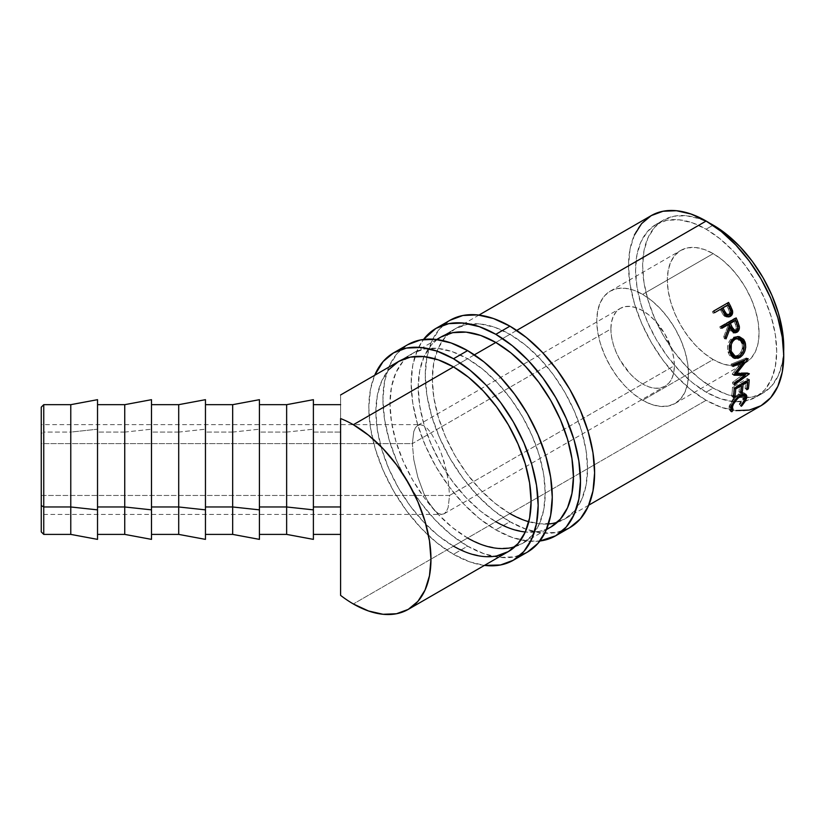 <?xml version="1.0" encoding="UTF-8"?>
<svg xmlns="http://www.w3.org/2000/svg" width="825" height="825" viewBox="0 0 825 825"><rect width="100%" height="100%" fill="white"/><g stroke="black" fill="none" stroke-linecap="round" stroke-linejoin="round"><path stroke-width="0.62" stroke-dasharray="4.12 3.09" d="M97.525 399.682L97.525 429.206L70.775 432.083L70.775 404.673L70.775 432.083L43.746 432.083L43.746 404.673L43.746 432.083L41.25 433.527L41.25 407.168L41.25 531.877M642.634 400.28A64.855 37.445 60 0 1 600.27 343.128A64.855 37.445 60 0 1 610.211 291.153A64.855 37.445 60 0 1 642.634 294.37L713.192 253.626A64.855 37.445 -120 0 0 680.759 250.418A64.855 37.445 -120 0 0 670.818 302.393A64.855 37.445 -120 0 0 713.192 359.545L642.634 400.28L713.192 359.545L704.241 353.358L695.64 345.376L687.71 335.909L680.759 325.308L675.056 313.995L670.818 302.393L668.209 290.947L667.332 280.108L668.209 270.291L670.818 261.855L675.056 255.152L680.759 250.418L687.71 247.84L695.64 247.531L704.241 249.48L713.192 253.626L722.143 259.813L730.744 267.795L738.674 277.262L745.625 287.863L751.327 299.186L755.566 310.788L758.175 322.224L759.052 333.063L758.175 342.891L755.566 351.316L751.327 358.029L745.625 362.752L738.674 365.331L730.744 365.65L722.143 363.691L713.192 359.545A64.855 37.445 -120 0 0 745.625 362.752A64.855 37.445 -120 0 0 755.566 310.788A64.855 37.445 -120 0 0 713.192 253.626L642.634 294.37A64.855 37.445 60 0 1 685.008 351.522A64.855 37.445 60 0 1 675.067 403.497A64.855 37.445 60 0 1 642.634 400.28L651.585 404.425L660.186 406.385L668.116 406.065L675.067 403.497L680.769 398.764L685.008 392.05L687.617 383.625L688.493 373.797L687.617 362.959L685.008 351.522L680.769 339.921L675.067 328.597L668.116 317.996L660.186 308.529L651.585 300.548L642.634 294.37L633.693 290.214L625.082 288.265L617.152 288.585L610.211 291.153L604.498 295.886L600.27 302.589L597.651 311.025L596.774 320.843L597.651 331.681L600.27 343.128L604.498 354.729L610.211 366.042L617.152 376.643L625.082 386.121L633.693 394.092L642.634 400.28M413.779 459.608L412.366 443.603L610.882 328.989A44.901 25.926 -120 0 0 630.486 374.179A44.901 25.926 -120 0 0 665.084 386.213A44.901 25.926 -120 0 0 674.386 365.65L449.563 495.454L448.15 507.509L446.428 511.459L444.118 513.789L441.303 514.418L438.085 513.325L434.589 510.541L427.34 500.435L423.844 493.484L417.811 477.128L413.779 459.608L417.811 477.128L423.844 493.484L427.34 500.435L434.589 510.541L438.085 513.325L441.705 514.429L41.25 514.429L41.25 443.603L412.366 443.603L413.779 459.608M441.303 514.418L444.118 513.789L446.428 511.459L448.15 507.509L449.563 495.454L41.25 495.454L41.25 514.429L41.25 424.648L41.25 514.418M124.74 432.083L97.525 432.083L97.525 404.673L97.525 534.394L97.525 432.083L124.74 432.083L124.74 404.673L124.74 432.083L151.491 429.206L124.74 432.083L124.74 534.394L124.74 432.083M151.491 399.682L151.491 539.375M178.705 432.083L151.491 432.083L151.491 404.673L151.491 534.394L151.491 432.083L178.705 432.083L178.705 404.673L178.705 432.083L205.456 429.206L178.705 432.083L178.705 534.394L178.705 432.083M205.456 399.682L205.456 539.375M232.671 432.083L205.456 432.083L205.456 404.673L205.456 534.394L205.456 432.083L232.671 432.083L232.671 404.673L232.671 432.083L259.421 429.206L232.671 432.083L232.671 534.394L232.671 432.083M259.421 399.682L259.421 539.375M286.636 432.083L259.421 432.083L259.421 404.673L259.421 534.394L259.421 432.083L286.636 432.083L286.636 404.673L286.636 432.083L313.387 429.206L286.636 432.083L286.636 534.394L286.636 432.083M313.387 399.682L313.387 539.354M516.718 330.402L495.825 342.468L516.718 330.402M474.385 354.843L453.492 366.908L474.385 354.843M634.435 234.97L630.011 249.233L628.526 265.856L630.011 284.192L634.435 303.559L641.602 323.194L651.255 342.344L663.022 360.278L676.438 376.313L690.999 389.812L706.138 400.28L353.347 603.962L706.138 400.28A109.756 63.37 -120 0 0 761.021 405.714M712.903 225.287L706.138 229.185A99.784 57.606 60 0 1 771.323 317.12A99.784 57.606 60 0 1 756.03 397.073A99.784 57.606 60 0 1 745.501 401.002A99.784 57.606 60 0 1 734.931 401.662A99.784 57.606 60 0 1 706.138 392.133L713.192 388.059A99.784 57.606 -120 0 0 739.066 397.32A99.784 57.606 -120 0 0 763.084 392.999A99.784 57.606 -120 0 0 783.667 351.244L782.399 362.433L778.377 375.396L771.86 385.718L763.084 392.999L756.03 397.073L745.336 401.032L733.136 401.517L719.905 398.516L706.138 392.133A99.784 57.606 60 0 1 640.953 304.208A99.784 57.606 60 0 1 656.246 224.245A99.784 57.606 60 0 1 706.138 229.185L712.903 225.287M340.601 534.394L340.601 404.693L340.601 432.083L313.387 432.083L313.387 534.394L313.387 432.083L340.601 432.083L340.601 534.394L340.601 395.515M663.3 220.172L656.246 224.245L647.47 231.526L640.953 241.849L636.931 254.812L635.58 269.93L636.931 286.605L640.953 304.208L647.47 322.049L656.246 339.467L666.94 355.771L679.14 370.343L692.371 382.625L706.138 392.133L713.192 388.059A99.784 57.606 -120 0 1 648.007 300.135A99.784 57.606 -120 0 1 663.3 220.172A99.784 57.606 -120 0 1 709.758 223.224L699.425 218.728L686.194 215.727L673.994 216.212L663.3 220.172L654.524 227.453L648.007 237.775L643.995 250.738L642.634 265.856L643.995 282.532L648.007 300.135L654.524 317.976L663.3 335.393L673.994 351.698L686.194 366.269L699.425 378.551L713.192 388.059L726.959 394.443L740.19 397.444L752.39 396.959L763.084 392.999M651.255 215.603A109.756 63.37 -120 0 0 634.435 303.559A109.756 63.37 -120 0 0 706.138 400.28L721.277 407.302L735.838 410.603M656.246 224.245L666.94 220.285L679.14 219.801L692.371 222.802L706.138 229.185L719.905 238.703L733.136 250.975L745.336 265.547L756.03 281.851L764.806 299.269L771.323 317.12L775.335 334.723L776.696 351.398L775.335 366.506L771.323 379.469L764.806 389.792L756.03 397.073M340.601 595.351L340.601 395.453M744.985 396.474L739.674 404.601L739.179 404.116L740.829 405.776L739.179 404.116L743.335 397.825L745.027 399.372L743.335 397.825L742.892 394.556M742.397 394.257L738.55 395.134L739.437 395.856L738.55 395.134C734.549 397.897 731.919 401.249 730.672 405.209L731.445 405.91L730.672 405.209L731.517 408.54L733.178 410.2L730.795 408.169M745.109 394.443L744.037 392.855L741.84 392.566L735.972 395.835L730.61 402.559L728.836 408.932L730.455 410.283L729.217 409.643L729.135 406.096L730.826 407.653L729.135 406.096L733.219 398.702L734.941 400.115L733.219 398.702L738.901 393.731L740.633 395.103L738.901 393.731L744.346 393.082L744.975 393.968M743.243 394.969L743.088 398.558L739.179 404.116L741.314 406.282L739.674 404.601L742.995 400.754L744.841 397.021L745.264 397.413L745.027 396.309M741.314 406.282L739.179 404.116M731.146 408.406L730.434 407.519L730.672 405.209L733.559 399.733L738.55 395.134L740.943 394.175L742.706 394.422M730.826 408.2L730.434 407.519M747.058 387.884L745.058 388.41L746.8 389.73L745.058 388.41L747.058 387.884M746.408 381.294L745.831 380.913A107.271 61.927 60 0 1 745.058 388.41A107.271 61.927 60 0 0 745.831 380.913L741.242 383.563L741.819 383.945L741.242 383.563A107.271 61.927 60 0 1 741.19 384.306A107.271 61.927 -120 0 0 741.242 383.563L745.831 380.913L746.408 381.294M741.118 385.368A107.271 61.927 60 0 1 740.468 391.06L740.933 391.421L738.932 391.947L740.675 393.267L738.932 391.947L740.468 391.06A107.271 61.927 -120 0 0 741.118 385.368M740.283 384.832L739.705 384.45A107.271 61.927 60 0 1 738.932 391.947A107.271 61.927 60 0 0 739.705 384.45L733.961 387.771L734.539 388.142L733.961 387.771A107.271 61.927 60 0 1 733.188 395.268L733.652 395.618L731.662 396.144L733.404 397.475L731.662 396.144L733.188 395.268A107.271 61.927 -120 0 0 733.961 387.771L739.705 384.45L740.283 384.832M734.271 388.297L732.507 387.183A107.271 61.927 60 0 1 731.662 396.144A107.271 61.927 60 0 0 732.507 387.183L747.44 378.562L749.203 379.675L747.44 378.562A107.271 61.927 60 0 1 747.316 380.768A107.271 61.927 -120 0 0 747.44 378.562L732.507 387.183L734.271 388.297M747.244 381.831A107.271 61.927 60 0 1 746.594 387.523A107.271 61.927 -120 0 0 747.244 381.831M733.972 374.828L732.218 374.024L742.283 361.34L732.218 374.024A107.271 61.927 60 0 1 732.249 374.375L734.002 375.2L732.249 374.375L734.322 374.395L732.249 374.375A107.271 61.927 60 0 0 732.218 374.024L733.972 374.828M734.353 383.264L732.59 382.264L743.315 374.426L732.59 382.264A107.271 61.927 60 0 1 732.59 383.78L734.353 384.821L732.59 383.78L744.532 375.097L732.59 383.78A107.271 61.927 60 0 0 732.59 382.264L734.353 383.264M749.286 373.9L747.522 372.91L746.522 373.642L747.522 372.91L749.286 373.9M749.286 373.673L747.522 372.694A107.271 61.927 60 0 1 747.522 372.91A107.271 61.927 -120 0 0 747.522 372.694L749.286 373.673M735.508 372.91L747.522 372.694L735.508 372.91M748.079 358.844L746.336 358.194L745.109 359.782L746.336 358.194L748.079 358.844M743.531 361.814L734.91 372.642L743.531 361.814M748.038 358.597L746.305 357.968A107.271 61.927 60 0 1 746.336 358.194A107.271 61.927 -120 0 0 746.305 357.968L748.038 358.597M732.734 364.774L731.002 364.186L746.305 357.968L731.002 364.186A107.271 61.927 60 0 1 731.259 365.836L732.992 366.455L731.259 365.836L732.796 365.207L731.259 365.836A107.271 61.927 60 0 0 731.002 364.186L732.734 364.774M733.93 358.102L733.033 357.937L727.98 351.883L729.64 352.172L727.98 351.883C726.722 345.634 728.351 340.838 732.858 337.487L737.663 336.548M744.037 345.19L740.283 355.286L743.036 350.986L743.995 344.685M737.756 336.559L733.642 337.085L730.094 339.952L728.248 343.592L727.506 347.789L727.98 351.883L729.465 355.317L731.878 357.472L734.838 358.112M736.055 338.353L738.684 338.951L740.819 340.818L742.129 343.633L742.417 346.995L741.696 350.408L740.015 353.389L737.034 355.74L733.817 356.132M729.187 349.305L730.063 343.159L729.166 349.15M733.693 356.101L737.674 355.41L739.386 355.884L737.674 355.41C741.52 352.667 743.005 348.738 742.129 343.633L743.789 343.922L742.129 343.633L736.643 338.363M734.312 332.743L733.507 332.857L728.795 327.968L731.363 332.083L734.353 332.733M725.319 336.796L724.484 338.869L726.052 338.858L724.484 338.869L725.319 336.796M725.299 336.713L723.731 336.775A107.271 61.927 60 0 1 724.484 338.869A107.271 61.927 60 0 0 723.731 336.775L727.949 325.885L729.444 325.669L727.949 325.885L723.731 336.775L725.299 336.713M727.382 324.514A107.271 61.927 60 0 1 727.949 325.885A107.271 61.927 60 0 0 727.382 324.514M721.762 327.762L720.483 328.494L721.968 328.247L720.483 328.494L721.762 327.762M721.236 326.535L719.761 326.824A107.271 61.927 60 0 1 720.483 328.494A107.271 61.927 60 0 0 719.761 326.824L734.704 318.192A107.271 61.927 60 0 1 734.889 318.646A107.271 61.927 -120 0 0 734.704 318.192L719.761 326.824L721.236 326.535M733.703 330.918L734.735 330.619C736.467 328.948 736.663 326.834 735.333 324.277A107.271 61.927 60 0 0 733.889 320.76A107.271 61.927 60 0 1 735.333 324.277L736.137 326.824L735.807 329.443L733.301 330.897M734.735 330.619L736.292 330.557L734.735 330.619M735.333 324.277L736.849 324.112L735.333 324.277M728.619 316.872L723.432 315.181L724.814 314.717L723.432 315.181L720.813 310.654L722.143 310.076L720.813 310.654L724.453 316.253L727.372 317.243L728.98 316.687M720.122 309.344A107.271 61.927 60 0 1 720.813 310.654A107.271 61.927 60 0 0 720.122 309.344M714.481 312.603L713.233 313.325L714.481 312.603M713.635 311.056L712.346 311.695A107.271 61.927 60 0 1 713.233 313.325A107.271 61.927 60 0 0 712.346 311.695L727.279 303.074A107.271 61.927 60 0 1 727.32 303.157A107.271 61.927 -120 0 0 727.279 303.074L713.635 311.056M731.074 310.953L730.816 310.148M728.506 314.81L728.197 315.026C729.888 313.418 729.939 311.386 728.382 308.932A107.271 61.927 60 0 0 726.629 305.59A107.271 61.927 60 0 1 728.382 308.932L729.548 312.252L728.784 314.552L727.495 315.294M727.671 315.253L728.351 314.923M728.382 308.932L729.733 308.406L728.382 308.932M313.387 399.702L313.387 539.375M313.387 432.083L313.387 534.363L313.387 432.083M259.421 399.702L259.421 539.354M259.421 432.083L259.421 534.363L259.421 432.083M205.456 399.702L205.456 539.354M205.456 432.083L205.456 534.363L205.456 432.083M151.491 399.702L151.491 539.354M151.491 432.083L151.491 534.363L151.491 432.083M41.25 531.898L41.25 433.527L43.746 432.083L43.746 534.394L43.746 432.083L70.775 432.083L70.775 534.394L70.775 432.083L97.525 429.206L97.525 539.375M97.525 399.702L97.525 539.354M97.525 432.083L97.525 534.363L97.525 432.083M41.25 495.454L449.563 495.454L448.15 479.449L446.428 470.714L441.303 453.451L438.085 445.582L430.97 432.867L427.34 428.515L423.844 425.741L420.224 424.627L41.25 424.627L41.25 495.454M420.637 424.648L423.844 425.741L427.34 428.515L430.97 432.867L438.085 445.582L441.303 453.451L444.118 461.938L448.15 479.449L449.563 495.454L674.386 365.65A44.901 25.926 -120 0 0 654.782 320.461A44.901 25.926 -120 0 0 620.183 308.437A44.901 25.926 -120 0 0 610.882 328.989L412.366 443.603L413.779 431.547L415.501 427.608L417.811 425.277L420.637 424.648L417.811 425.277L415.501 427.608L413.779 431.547L412.366 443.603L41.25 443.603L41.25 424.627M610.882 328.989L611.5 322.193L613.305 316.357L616.234 311.716L620.183 308.437L624.999 306.653L630.486 306.436L636.446 307.787L642.634 310.664L648.832 314.944L654.782 320.461L665.084 334.362L671.973 350.233L673.778 358.153L674.386 365.65L673.778 372.457L671.973 378.293L669.034 382.934L665.084 386.213L660.278 387.987L654.782 388.214L648.832 386.853L642.634 383.986L636.446 379.706L630.486 374.179L620.183 360.288L616.234 352.45L613.305 344.417L611.5 336.497L610.882 328.989M509.933 521.699A119.738 69.135 -120 0 0 569.807 527.639L556.978 532.383L542.334 532.971L526.453 529.361L509.933 521.699L495.825 529.856L509.933 521.699L493.412 510.293L477.531 495.557L462.897 478.067L450.068 458.504L439.539 437.611L431.712 416.192L426.896 395.072L425.267 375.055L426.896 356.916L431.712 341.364L439.539 328.979L450.068 320.244A119.738 69.135 -120 0 0 431.712 416.192A119.738 69.135 -120 0 0 509.933 521.699M539.89 541.004A119.738 69.135 60 0 1 495.825 529.856A119.738 69.135 60 0 1 421.998 437.332A119.738 69.135 60 0 1 423.534 339.457L417.605 349.511L412.778 365.062L411.159 383.202L412.778 403.219L417.605 424.339L425.422 445.758L435.951 466.651L448.779 486.214L463.423 503.704L479.304 518.44L495.825 529.856L512.346 537.508L528.227 541.118L539.89 541.004M437.116 339.57L431.289 345.036L424.122 356.39L419.698 370.652L418.213 387.276L419.698 405.622L424.122 424.978L431.289 444.613L440.942 463.774L452.708 481.707L466.125 497.733L480.686 511.242L495.825 521.699A109.756 63.37 60 0 1 424.122 424.978A109.756 63.37 60 0 1 440.942 337.033L455.06 328.876A109.756 63.37 -120 0 0 438.23 416.831A109.756 63.37 -120 0 0 509.933 513.552L495.825 521.699L509.933 513.552L494.794 503.095L480.233 489.586L466.816 473.56L455.049 455.627L445.407 436.466L438.23 416.831L433.816 397.475L432.321 379.129L433.816 362.505L438.23 348.243L445.407 336.889L455.049 328.886L466.816 324.524L480.233 323.988L494.794 327.298L509.933 334.321A109.756 63.37 -120 0 0 455.06 328.876M495.825 342.468L509.933 334.321L495.825 342.468M495.825 521.699L510.964 528.722L525.525 532.032L538.942 531.496L546.593 529.186A109.756 63.37 60 0 1 525.288 532.001M528.784 521.751A109.756 63.37 -120 0 0 548.491 523.978M557.308 522.277A109.756 63.37 -120 0 0 564.816 518.997A109.756 63.37 -120 0 0 581.635 431.042A109.756 63.37 -120 0 0 509.933 334.321L525.082 344.778L539.632 358.287L553.059 374.313L564.816 392.246L574.468 411.407L581.635 431.042L586.059 450.398L587.544 468.744L586.059 485.368L581.635 499.63L574.468 510.984L564.816 518.997L553.059 523.349L539.632 523.885L525.082 520.575L509.933 513.552M467.6 546.15A119.738 69.135 -120 0 0 527.474 552.08L514.635 556.823L500.002 557.411L484.12 553.802L467.6 546.15L453.492 554.297L467.6 546.15L451.079 534.734L435.198 519.998L420.564 502.507L407.736 482.945L397.207 462.052L389.379 440.632L384.563 419.512L382.934 399.496L384.563 381.367L389.379 365.805L397.207 353.42L407.736 344.685A119.738 69.135 -120 0 0 389.379 440.632A119.738 69.135 -120 0 0 467.6 546.15M484.44 565.393A119.738 69.135 60 0 1 453.492 554.297A119.738 69.135 60 0 1 374.684 375.282L370.446 389.513L368.816 407.643L370.446 427.659L375.262 448.779L383.089 470.198L393.618 491.092L406.447 510.654L421.09 528.144L436.972 542.881L453.492 554.297L470.002 561.949L484.44 565.393M388.957 369.476L381.789 380.83L377.365 395.093L375.88 411.716L377.365 430.062L381.789 449.419L388.957 469.054L398.609 488.214L410.365 506.148L423.792 522.173L438.343 535.683L453.492 546.15A109.756 63.37 60 0 1 381.789 449.419A109.756 63.37 60 0 1 398.609 361.474L412.717 353.327A109.756 63.37 -120 0 0 395.897 441.272A109.756 63.37 -120 0 0 467.6 538.003L453.492 546.15L467.6 538.003L452.461 527.536L437.9 514.027L424.483 498.001L412.717 480.067L403.064 460.907L395.897 441.272L391.483 421.915L389.988 403.569L391.483 386.946L395.897 372.683L403.064 361.329L412.717 353.327L424.483 348.965L437.9 348.428L452.461 351.739L467.6 358.762A109.756 63.37 -120 0 0 412.717 353.327M453.492 366.908L467.6 358.762L453.492 366.908M514.965 546.717A109.756 63.37 -120 0 0 522.483 543.438A109.756 63.37 -120 0 0 539.303 455.483A109.756 63.37 -120 0 0 467.6 358.762L482.738 369.218L497.3 382.728L510.716 398.753L522.483 416.697L532.135 435.847L539.303 455.483L543.727 474.839L545.212 493.185L543.727 509.809L539.303 524.071L532.135 535.425L522.483 543.438L510.716 547.79L497.3 548.326L482.738 545.016L467.6 538.003M453.492 546.15L468.631 553.163L483.192 556.473L496.609 555.937M610.211 291.153L680.759 250.418M444.118 513.789L665.084 386.213M588.741 505.178L564.816 518.997M546.408 529.619L522.483 543.438M478.985 315.067L440.942 337.033M436.652 339.508L398.609 361.474M729.217 409.643L730.898 411.335M744.346 393.082L746.027 394.474M733.033 357.937L734.817 358.432M736.9 336.456L738.416 336.538M733.507 332.857L735.116 332.826M727.867 317.151L729.31 316.769M417.811 425.277L620.183 308.437M675.067 403.497L745.625 362.752"/><path stroke-width="1.24" d="M41.25 531.877L41.25 505.539L41.25 531.898L43.746 534.394L70.775 534.394L70.775 506.973L70.775 534.394L97.525 539.375L97.525 509.86L70.775 506.973L43.746 506.973L43.746 404.673L43.746 506.973L70.775 506.973L70.775 404.673L70.775 506.973L97.525 509.86L97.525 399.682L70.775 404.673L43.746 404.673L41.25 407.168L41.25 505.539L43.746 506.973L43.746 534.394L43.746 506.973L41.25 505.539L41.25 407.189M97.525 534.394L124.74 534.394L124.74 506.973L124.74 534.394L151.491 539.375L151.491 509.86L124.74 506.973L97.525 506.973L124.74 506.973L124.74 404.673L124.74 506.973L151.491 509.86L151.491 399.682L124.74 404.673L97.525 404.673M151.491 534.394L178.705 534.394L178.705 506.973L178.705 534.394L205.456 539.375L205.456 509.86L178.705 506.973L151.491 506.973L178.705 506.973L178.705 404.673L178.705 506.973L205.456 509.86L205.456 399.682L178.705 404.673L151.491 404.673M205.456 534.394L232.671 534.394L232.671 506.973L232.671 534.394L259.421 539.375L259.421 509.86L232.671 506.973L205.456 506.973L232.671 506.973L232.671 404.673L232.671 506.973L259.421 509.86L259.421 399.682L232.671 404.673L205.456 404.673M313.387 539.354L313.387 509.86L286.636 506.973L259.421 506.973L286.636 506.973L286.636 404.673L286.636 506.973L313.387 509.86L313.387 399.682L286.636 404.673L259.421 404.673M735.838 410.603L749.255 410.077L761.021 405.714A109.756 63.37 -120 0 0 777.841 317.759A109.756 63.37 -120 0 0 706.138 221.038L516.718 330.402L706.138 221.038L690.999 214.026L676.438 210.715L663.022 211.252L651.255 215.603L641.602 223.616L634.435 234.97M495.825 342.468L474.385 354.843L495.825 342.468A109.756 63.37 60 0 1 567.528 439.189A109.756 63.37 60 0 1 550.708 527.144A109.756 63.37 60 0 1 546.593 529.186L550.708 527.144L560.361 519.131L567.528 507.777L571.942 493.515L573.437 476.891L571.942 458.545L567.528 439.189L560.361 419.554L550.708 400.403L538.942 382.46L525.525 366.434L510.964 352.925L495.825 342.468L480.686 335.445L466.125 332.135L452.708 332.671L440.942 337.033A109.756 63.37 60 0 1 495.825 342.468M496.609 555.937L508.365 551.585L518.018 543.572L525.195 532.218L529.609 517.956L531.104 501.332L529.609 482.986L525.195 463.629L518.018 443.994L508.365 424.844L496.609 406.9L483.192 390.875L468.631 377.365L453.492 366.908L438.343 359.886L423.792 356.575L410.365 357.112L398.609 361.474A109.756 63.37 60 0 1 453.492 366.908A109.756 63.37 60 0 1 525.195 463.629A109.756 63.37 60 0 1 508.365 551.585L408.231 609.397L417.883 601.384L425.061 590.03L429.474 575.768L430.97 559.144L429.474 540.808L425.061 521.441L417.883 501.806L408.231 482.656L396.474 464.722L383.058 448.687L368.497 435.188L353.347 424.72A109.756 63.37 60 0 0 340.601 418.574L340.601 506.973L313.387 506.973L340.601 506.973L340.601 418.574A109.756 63.37 60 0 1 353.347 424.72L453.492 366.908L353.347 424.72A109.756 63.37 60 0 1 425.061 521.441A109.756 63.37 60 0 1 408.231 609.397A109.756 63.37 60 0 1 353.347 603.962A109.756 63.37 60 0 1 340.601 595.382L340.601 533.497M728.537 316.913L730.146 315.738L731.27 312.706L729.187 306.642A107.271 61.927 -120 0 0 727.32 303.157A107.271 61.927 60 0 1 729.187 306.642L730.527 306.085A109.756 63.37 -120 0 0 728.568 302.435L713.635 311.056L728.568 302.435A109.756 63.37 60 0 1 730.527 306.085L732.672 312.273L731.579 315.356L730.042 316.501L727.485 316.738L726.041 315.985L722.143 310.076A109.756 63.37 -120 0 0 721.432 308.746L714.543 312.727A109.756 63.37 -120 0 0 713.635 311.056A109.756 63.37 -120 0 1 714.543 312.727L721.432 308.746A109.756 63.37 -120 0 1 722.143 310.076L724.814 314.717L729.31 316.769L730.403 316.305C732.342 315.15 733.023 313.211 732.456 310.499L730.527 306.085L729.187 306.642L731.074 310.953L732.456 310.499L731.074 310.953C731.61 313.582 730.909 315.49 728.98 316.687L728.619 316.872M733.322 332.846L735.972 331.877L737.416 329.876L737.746 326.318L736.282 321.946A107.271 61.927 -120 0 0 734.889 318.646A107.271 61.927 60 0 1 736.282 321.946L737.777 321.75A109.756 63.37 -120 0 0 736.168 317.914L721.236 326.535L736.168 317.914A109.756 63.37 60 0 1 737.777 321.75L739.396 327.133L738.612 330.619L736.911 332.289L734.889 332.826L732.095 331.176L730.311 327.803L726.052 338.858A109.756 63.37 -120 0 0 725.299 336.713L729.444 325.669A109.756 63.37 -120 0 0 728.857 324.266L721.968 328.247A109.756 63.37 -120 0 0 721.236 326.535A109.756 63.37 -120 0 1 721.968 328.247L728.857 324.266L727.382 324.514L721.762 327.762L728.857 324.266A109.756 63.37 -120 0 1 729.444 325.669L725.299 336.713A109.756 63.37 -120 0 1 726.052 338.858L730.311 327.803L735.116 332.826L736.911 332.289C738.88 331.042 739.674 329.01 739.293 326.226L737.777 321.75L736.282 321.946L737.746 326.318L739.293 326.226L737.746 326.318C738.107 329.051 737.303 331.042 735.333 332.31L736.911 332.289L734.312 332.743M745.006 341.993L745.717 347.17L744.738 351.429L742.613 355.101L738.138 358.298L733.59 357.926L731.156 355.709L729.259 350.14L729.867 343.736L731.692 340.034L735.24 337.147L739.365 336.662L743.655 339.446L745.006 341.993M745.078 375.396L734.002 375.2A109.756 63.37 -120 0 0 733.972 374.828L744.016 362L732.992 366.455A109.756 63.37 -120 0 0 732.734 364.774L748.038 358.597A109.756 63.37 60 0 1 748.079 358.844L736.663 373.457L749.286 373.673A109.756 63.37 60 0 1 749.286 373.9L734.353 384.821A109.756 63.37 -120 0 0 734.353 383.264L745.078 375.396L743.315 374.426L734.322 374.395L743.315 374.426L745.078 375.396L734.353 383.264A109.756 63.37 -120 0 1 734.353 384.821L749.286 373.9A109.756 63.37 -120 0 0 749.286 373.673L736.663 373.457L734.91 372.642L736.663 373.457L748.079 358.844A109.756 63.37 -120 0 0 748.038 358.597L732.734 364.774A109.756 63.37 -120 0 1 732.992 366.455L744.016 362L733.972 374.828A109.756 63.37 -120 0 1 734.002 375.2L745.078 375.396M734.271 388.297L749.203 379.675A109.756 63.37 60 0 1 748.337 388.853L746.8 389.73A109.756 63.37 -120 0 0 747.594 382.068L742.995 384.718A109.756 63.37 60 0 1 742.211 392.391L740.675 393.267A109.756 63.37 -120 0 0 741.469 385.605L735.725 388.915A109.756 63.37 60 0 1 734.931 396.588L733.404 397.475A109.756 63.37 -120 0 0 734.271 388.297A109.756 63.37 -120 0 1 733.404 397.475L734.931 396.588A109.756 63.37 -120 0 0 735.725 388.915L741.469 385.605L740.283 384.832L741.469 385.605A109.756 63.37 -120 0 1 740.675 393.267L742.211 392.391A109.756 63.37 -120 0 0 742.995 384.718L747.594 382.068L746.408 381.294L747.594 382.068A109.756 63.37 -120 0 1 746.8 389.73L748.337 388.853L747.058 387.884L748.337 388.853A109.756 63.37 -120 0 0 749.203 379.675L734.271 388.297M742.252 405.343L741.314 406.282L740.829 405.776L744.439 400.898L745.243 397.238L743.655 395.577L741.52 395.918L737.674 398.485L733.446 404.095L732.074 408.086L733.178 410.2L731.868 411.737L730.507 410.561L731.435 405.931L734.198 401.074L737.705 397.207L742.16 394.35L745.759 394.278L746.821 395.928L745.81 400.424L742.252 405.343M713.192 225.112L709.748 223.224A99.784 57.606 -120 0 1 713.192 225.112A99.784 57.606 -120 0 1 783.667 351.244L782.399 330.65L778.377 313.046L771.86 295.195L763.084 277.778L752.39 261.473L740.19 246.902L726.959 234.63L713.192 225.112M588.741 505.178L761.021 405.714L770.674 397.712L777.841 386.358L782.255 372.096L783.75 355.472L782.255 337.126L777.841 317.759L770.674 298.124L761.021 278.974L749.255 261.04L735.838 245.015L721.277 231.505L706.138 221.038A109.756 63.37 -120 0 0 651.255 215.603L478.985 315.067M408.231 609.397L396.474 613.748L383.058 614.285L368.497 610.974L353.347 603.962A109.756 63.37 60 0 1 340.601 595.382L340.601 506.973L340.601 595.382M733.178 410.2L732.363 406.756L731.445 405.91L732.363 406.756C733.631 402.713 736.271 399.31 740.273 396.536L739.437 395.856L740.273 396.536L744.573 395.979L745.027 399.372L740.829 405.776L741.314 406.282L746.532 398.568L746.027 394.474L740.633 395.103L734.941 400.115L730.826 407.653L730.898 411.335L731.868 411.737L733.178 410.2L730.713 408.076M744.573 395.979L742.397 394.257M731.517 408.54L730.228 410.056L731.868 411.737L730.228 410.056L731.146 408.406M744.841 397.021L746.532 398.568L744.841 397.021L744.975 393.968L744.985 396.474M741.933 394.144L743.243 394.969M730.826 408.2L730.434 407.519M741.819 383.945L742.995 384.718L741.819 383.945M741.19 384.306A107.271 61.927 60 0 1 741.118 385.368A107.271 61.927 -120 0 0 741.19 384.306M740.933 391.421L742.211 392.391L740.933 391.421M734.539 388.142L735.725 388.915L734.539 388.142M733.652 395.618L734.931 396.588L733.652 395.618M747.316 380.768A107.271 61.927 60 0 1 747.244 381.831A107.271 61.927 -120 0 0 747.316 380.768M742.283 361.34L744.016 362L742.283 361.34L732.796 365.207L742.283 361.34M746.522 373.642L744.532 375.097L746.522 373.642M745.109 359.782L743.531 361.814L745.109 359.782M739.705 357.576L737.983 357.06L733.93 358.102L737.983 357.06L739.705 357.576C744.532 354.255 746.398 349.377 745.305 342.952L738.437 336.538L734.456 337.549C729.95 340.931 728.341 345.809 729.64 352.172L734.827 358.432L739.705 357.576M737.663 336.548L743.645 342.674L745.305 342.952L743.645 342.674L744.037 345.19L742.015 339.25L737.663 336.548M740.283 355.286L740.902 354.606M733.817 356.132L730.702 353.77L729.166 349.15L729.496 350.934L731.156 351.223C730.084 346.026 731.373 342.045 735.023 339.271L733.415 339.178L736.055 338.353M732.796 339.57L730.063 343.159L732.796 339.57M738.2 338.477L743.789 343.922L742.459 341.034L740.314 339.106L737.674 338.467L735.023 339.271L738.2 338.477L736.643 338.363L733.415 339.178L735.023 339.271L732.775 341.313L731.311 344.345L731.156 351.223L729.496 350.934L733.693 356.101L735.446 356.565L731.156 351.223L732.394 354.131L734.333 356.091L736.787 356.709L739.386 355.884L735.457 356.565M743.789 343.922C744.707 349.14 743.232 353.131 739.386 355.884L741.716 353.853L743.387 350.831L744.109 347.356L743.789 343.922M728.795 327.968L730.311 327.803L728.795 327.968L725.319 336.796L728.795 327.968M728.908 323.637L733.889 320.76L728.908 323.637L730.3 327.082L728.908 323.637L730.393 323.39L728.908 323.637M733.301 330.897L731.971 330.155L730.3 327.082L733.703 330.918L735.281 330.866L731.816 326.917L730.3 327.082L731.816 326.917L730.393 323.39L735.374 320.512L733.889 320.76L735.374 320.512L730.393 323.39L733.507 330.072L736.292 330.557L735.271 330.877M736.849 324.112A109.756 63.37 -120 0 0 735.374 320.512A109.756 63.37 -120 0 1 736.849 324.112C738.21 326.721 738.024 328.876 736.292 330.557L737.767 327.638L736.849 324.112M728.506 314.81L728.197 315.026C726.01 315.614 724.371 314.5 723.288 311.675L721.648 308.468L726.629 305.59L721.648 308.468L723.288 311.675L724.649 311.149L723.288 311.675L724.68 314.005L727.495 315.294M729.599 314.614C727.403 315.212 725.752 314.057 724.649 311.149L726.67 314.191L729.599 314.614L730.94 311.798L729.733 308.406C731.332 310.922 731.29 312.995 729.599 314.614L729.011 314.851M724.649 311.149L722.968 307.859L721.648 308.468L727.949 304.992L722.968 307.859L724.649 311.149M729.733 308.406A109.756 63.37 -120 0 0 727.949 304.992A109.756 63.37 -120 0 1 729.733 308.406M259.421 534.394L286.636 534.394L286.636 506.973L286.636 534.394L313.387 539.375L313.387 399.702M259.421 539.354L259.421 399.702M205.456 539.354L205.456 399.702M151.491 539.354L151.491 399.702M97.525 539.354L97.525 399.702M450.068 320.244A119.738 69.135 -120 0 1 509.933 326.174L526.453 337.59L542.334 352.316L556.978 369.806L569.807 389.369L580.336 410.262L588.163 431.681L592.979 452.812L594.608 472.818L592.979 490.957L588.163 506.509L580.336 518.894L569.807 527.639A119.738 69.135 -120 0 0 588.163 431.681A119.738 69.135 -120 0 0 509.933 326.174L495.825 334.321A119.738 69.135 60 0 1 574.045 439.828A119.738 69.135 60 0 1 555.689 535.786A119.738 69.135 60 0 1 539.89 541.004L555.689 535.786L566.218 527.041L574.045 514.656L578.861 499.104L580.491 480.965L578.861 460.958L574.045 439.828L566.218 418.409L555.689 397.516L542.86 377.953L528.227 360.463L512.346 345.737L495.825 334.321L509.933 326.174L493.412 318.512L477.531 314.903L462.897 315.49L450.068 320.244L435.951 328.391A119.738 69.135 60 0 1 495.825 334.321L479.304 326.659L463.423 323.049L448.779 323.637L435.951 328.391A119.738 69.135 60 0 0 423.534 339.457L435.951 328.391M525.288 532.001A109.756 63.37 60 0 1 495.825 521.699M509.933 513.552A109.756 63.37 -120 0 0 528.784 521.751M548.491 523.978A109.756 63.37 -120 0 0 557.308 522.277M436.652 339.508L440.942 337.033L437.116 339.57M407.736 344.685A119.738 69.135 -120 0 1 467.6 350.615L484.12 362.031L500.002 376.757L514.635 394.247L527.474 413.81L538.003 434.703L545.82 456.122L550.646 477.252L552.265 497.258L550.646 515.398L545.82 530.949L538.003 543.335L527.474 552.08A119.738 69.135 -120 0 0 545.82 456.122A119.738 69.135 -120 0 0 467.6 350.615L453.492 358.762A119.738 69.135 60 0 1 531.712 464.279A119.738 69.135 60 0 1 513.356 560.227A119.738 69.135 60 0 1 484.44 565.393L500.528 564.97L513.356 560.227L523.885 551.492L531.712 539.096L536.528 523.545L538.158 505.405L536.528 485.399L531.712 464.269L523.885 442.85L513.356 421.957L500.528 402.394L485.894 384.904L470.002 370.177L453.492 358.762L467.6 350.615L451.079 342.952L435.198 339.343L420.564 339.931L407.736 344.685L393.618 352.832A119.738 69.135 60 0 1 453.492 358.762L436.972 351.099L421.09 347.49L406.447 348.078L393.618 352.832A119.738 69.135 60 0 0 374.684 375.282L383.089 361.567L393.618 352.832M508.365 551.585A109.756 63.37 60 0 1 453.492 546.15M467.6 538.003A109.756 63.37 -120 0 0 514.965 546.717M340.601 394.958L398.609 361.474L388.957 369.476M550.708 527.144L546.408 529.619M340.601 404.673L313.387 404.673M340.601 534.394L313.387 534.394M729.083 314.83L727.671 315.253M569.807 527.639L555.689 535.786M527.474 552.08L513.356 560.227"/></g></svg>
